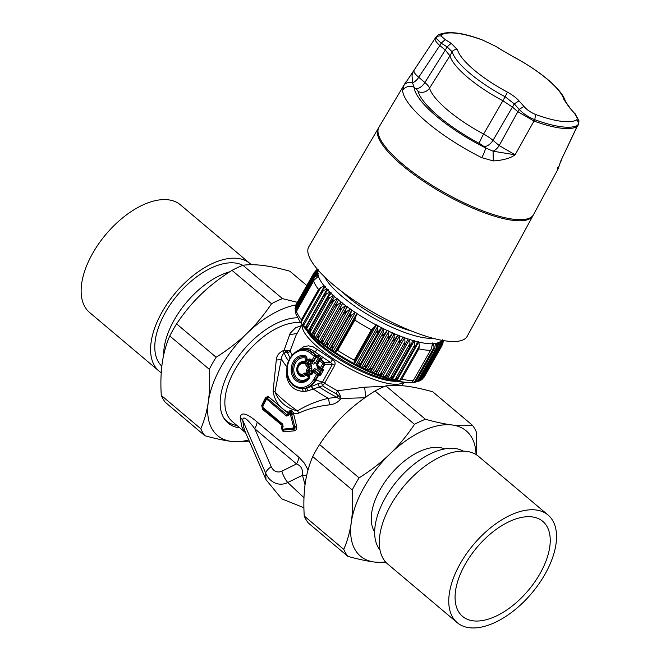 <?xml version="1.0" encoding="UTF-8"?>
<svg xmlns="http://www.w3.org/2000/svg" width="661" height="661" viewBox="0 0 661 661"><rect width="100%" height="100%" fill="white"/><g stroke="black" fill="none" stroke-linecap="round" stroke-linejoin="round"><path stroke-width="0.99" d="M306.646 330.219A59.573 16.558 29.5 0 0 394.096 380.943A59.573 16.558 29.5 0 0 396.74 381.19M396.914 381.223A56.325 15.657 -150.5 0 1 370.3 375.192A56.325 15.657 -150.5 0 1 306.522 330.087M307.026 358.576L306.605 356.378A1.297 0.76 116.8 0 0 306.621 357.469L307.026 358.576L306.836 357.642M307.233 359.369L305.192 362.98L304.597 361.724L306.621 357.469A12.46 9.907 -82.8 0 0 294.104 362.839A12.46 9.907 -82.8 0 0 295.855 378.786A12.46 9.907 -82.8 0 0 308.877 378.018A12.46 9.907 -82.8 0 0 309.125 377.737A1.297 0.496 39.7 0 0 309.125 377.728A1.297 0.496 39.7 0 0 309.348 378.464L309.216 375.341A1.297 0.702 130.2 0 0 309.075 376.324L309.133 377.72M304.845 362.435L304.043 362.798L304.861 362.418L306.878 358.849L304.861 362.418L304.043 362.798L304.597 361.724A7.577 6.032 -82.8 0 0 296.847 370.639A7.577 6.032 -82.8 0 0 306.25 375.051L308.761 377.175A11.328 9.014 -82.8 0 1 296.946 378.059A11.328 9.014 -82.8 0 1 295.153 363.633A11.328 9.014 -82.8 0 1 306.44 358.469L306.902 358.807M304.523 373.11A5.329 4.239 -82.8 0 1 297.838 370.077A5.329 4.239 -82.8 0 1 303.374 363.831A1.297 0.777 108.6 0 1 304.043 362.798A6.453 5.131 -82.8 0 0 299.103 364.36A6.453 5.131 -82.8 0 0 298.053 372.713A6.453 5.131 -82.8 0 0 305.44 374.035L306.25 375.051L306.291 373.977A1.297 0.702 -49.8 0 1 306.431 372.994L304.523 373.11A1.297 0.562 -133.9 0 0 305.44 374.035L306.291 373.977L309.075 376.324M306.051 365.764A1.297 0.702 130.2 0 1 307.142 364.806L307.001 363.682L305.696 362.955L306.051 365.764L308.001 367.409L306.564 369.945L308.555 370.656L308.687 371.779L311.067 373.779A0.868 0.686 51.7 0 0 311.546 373.87L311.612 373.837M316.148 357.039A1.297 0.578 -91.8 0 0 315.941 355.354L315.363 355.37A1.297 0.702 130.2 0 0 314.272 356.329L315.57 357.056A1.297 0.578 -91.8 0 0 315.363 355.37L312.372 352.346A2.165 1.165 130.2 0 1 312.513 352.313L316.09 355.337L316.222 357.039L315.57 357.056L313.207 361.237L313.653 361.633L312.289 361.988L312.199 363.616L310.901 362.525L310.34 360.336A0.868 0.537 131.1 0 0 309.431 360.575L307.687 363.666L307.001 363.682L308.976 360.187L307.679 359.46L309.951 358.865L309.885 359.948L308.976 360.187L310.901 362.525L310.116 363.905L311.414 364.996A1.95 1.049 130.2 0 1 309.778 366.434L307.142 364.806L307.819 364.789L307.687 363.666L310.116 363.905L307.819 364.789L309.778 366.434L309.984 368.119L311.934 369.21L310.984 370.895L308.009 371.796L307.869 370.672L309.298 368.136L308.001 367.409A1.297 0.702 130.2 0 1 309.092 366.458A1.297 0.578 88.2 0 1 309.298 368.136L309.984 368.119L308.555 370.656L310.984 370.895L312.256 372.614M311.521 373.952L309.612 375.027L311.885 374.432L311.339 374.134M313.537 370.78A1.95 0.545 -150.5 0 0 313 370.11L310.703 374.068L308.009 371.796A1.297 0.702 130.2 0 0 306.919 372.754L309.612 375.027M313.041 371.3A1.297 1.033 51.7 0 1 314.413 370.937A1.297 0.702 130.2 0 0 313.314 371.895L313.041 371.3M313.413 371.011L314.776 370.647L314.413 370.937L317.635 373.655A1.297 0.578 88.2 0 1 317.842 375.341L316.536 374.613L314.016 379.067A18.582 14.782 -82.8 0 1 293.261 384.512A18.582 14.782 -82.8 0 1 290.08 358.873A18.582 14.782 -82.8 0 1 310.844 353.428L314.272 356.329L311.909 360.509A1.297 0.702 130.2 0 0 311.843 361.6L309.885 359.948L311.843 361.6A1.297 0.81 131.1 0 0 313.207 361.237L309.951 358.865M319.734 359.791A1.297 1.033 51.7 0 1 319.874 359.65L319.56 359.89A1.297 1.297 0 0 0 319.238 360.27L319.313 360.212A1.297 1.033 51.7 0 1 320.684 359.857L323.907 362.575A1.297 0.702 130.2 0 0 322.808 363.533L320.445 367.714L321.742 368.441A1.297 0.81 131.1 0 1 320.378 368.797A1.297 0.702 -49.8 0 1 320.445 367.714L317.222 364.996L319.585 360.815L324.113 364.261L324.84 364.269L324.477 362.559A1.297 0.578 88.2 0 1 324.691 364.244L322.122 368.772A1.297 0.81 131.1 0 1 320.759 369.127L322.254 368.838L324.84 364.269L332.508 364.244L330.599 362.517L332.574 359.675C334.821 360.848 335.557 362.724 334.78 365.31A3.032 0.843 29.5 0 0 332.508 364.244L322.527 381.884A3.032 0.843 -150.5 0 1 324.807 382.95L334.78 365.31M320.759 369.127L317.156 366.078A1.297 1.264 133.1 0 1 317.115 366.045L317.115 366.045A1.297 1.264 133.1 0 1 316.859 364.55M313.537 370.846L313.289 370.978A1.297 1.297 0 0 0 312.967 371.358L311.529 373.895M318.205 373.639A1.297 0.578 88.2 0 1 318.42 375.324L318.28 373.639L317.635 373.655A1.297 0.702 130.2 0 0 316.536 374.613L313.314 371.895L311.885 374.432M319.924 359.609L319.874 359.65A1.297 1.033 51.7 0 1 320.99 359.609L324.477 362.559L323.907 362.575A1.297 0.578 88.2 0 1 324.113 364.261L321.742 368.441L323.568 369.978L321.122 371.085A3.173 2.528 97.2 0 1 320.734 370.821L317.197 367.83L317.082 364.517M313 370.11L314.504 368.788L316.272 369.102L314.776 370.647L318.511 373.771L320.296 372.556L320.626 375.167L323.568 369.978L321.023 369.334L317.115 366.045A1.297 1.297 0 0 1 316.875 364.451L317.222 364.996A1.297 0.702 -49.8 0 0 317.156 366.078L317.288 366.202A1.95 1.049 -49.8 0 1 317.197 367.83M310.844 353.428A1.297 0.702 130.2 0 1 311.934 352.478A19.805 15.757 -82.8 0 0 297.268 350.834L297.557 350.685A20.012 15.922 -82.8 0 1 312.372 352.346L315.941 355.354L318.181 355.444L316.255 357.039L313.653 361.633L315.396 363.054L313.843 364.104L312.199 363.616M318.28 373.639L318.313 373.63A1.95 1.049 130.2 0 0 319.949 372.201A3.173 2.528 97.2 0 1 320.296 372.556L321.122 371.085L321.023 369.334M320.808 369.169L320.825 369.185A1.95 1.049 -49.8 0 1 320.734 370.821M316.677 363.624L319.271 359.03A1.95 0.545 -150.5 0 1 319.808 359.7M316.222 357.039L316.255 357.039A1.95 0.545 -150.5 0 1 318.205 358.13L315.611 362.724M287.634 376.795L286.874 377.621C289.064 386.074 294.517 390.676 303.225 391.419L302.465 388.759L297.202 387.842L292.873 385.206L289.65 381.364L287.494 376.126M287.064 374.399A3.032 1.14 -4.7 0 1 286.51 374.762L286.874 377.621M306.018 391.221L308.051 390.791L306.729 388.263L305.027 388.676A20.012 15.922 -82.8 0 0 315.801 379.951L318.42 375.324L317.842 375.341L315.322 379.802A19.805 15.757 -82.8 0 1 302.465 388.759L305.027 388.676A3.032 1.322 -96.7 0 1 306.018 391.221L303.225 391.419M296.756 426.907C296.83 429.129 296.045 430.435 294.376 430.823L284.213 431.848L282.297 430.807A2.165 1.165 -49.8 0 0 282.288 429.7L281.974 428.204A1.297 1.264 -1.4 0 0 282.28 429.51L282.768 429.914A1.297 0.967 -33.8 0 0 283.23 430.096L293.525 429.088L294.798 427.072L296.756 426.907L293.36 412.745A2.165 0.512 -19.9 0 1 291.41 413.489L289.972 412.472L289.411 412.877L289.774 413.398A63.249 33.67 130 0 0 288.568 415.48L286.461 416.042A1.297 0.702 130.2 0 1 287.328 415.158L288.089 413.232L268.73 396.897A2.917 2.33 -81.5 0 0 268.3 396.617A2.165 1.264 -64.6 0 1 267.176 398.186L266.251 398.443L267.341 398.294A1.297 0.702 130.2 0 0 266.474 399.178A63.249 33.653 130 0 0 262.599 407.151A1.297 0.545 23.2 0 1 262.277 406.54A1.297 1.297 0 0 0 262.177 407.085L266.135 398.624L286.461 416.042M293.36 412.745L292.377 411.101L290.443 410.307A2.165 1.438 -95.8 0 1 289.972 412.472L289.576 412.671A2.165 1.14 -134 0 0 289.336 411.125L288.849 411.894A2.165 0.669 -149.1 0 1 289.411 412.877L289.245 413.158A62.688 33.364 130 0 0 288.213 414.934L288.568 415.48M301.515 325.617L295.632 327.707L290.237 333.169L284.056 350.363A31.868 12.609 163.6 0 1 282.9 350.793A8.667 1.355 -111.5 0 0 284.362 353.024L282.875 354.296L281.751 356.8L274.984 391.874C279.058 402.012 286.577 408.349 297.533 410.894A8.667 3.297 56.1 0 1 298.681 413.158L293.583 413.926A2.165 0.628 -12 0 1 291.641 414.381L291.41 413.489L290.245 413.794L293.55 426.948L293.096 428.039A1.297 0.843 -95.2 0 0 293.525 429.088L283.23 430.096A1.297 0.925 -96.1 0 1 282.784 429.204L293.096 428.039M262.268 406.573L262.549 408.06L282.677 424.932L282.875 425.874L282.677 425.04L281.999 425.75A61.737 32.786 129.9 0 0 281.512 427.023L281.446 427.213A2.165 0.925 -163.6 0 1 282.016 428.072M283.123 426.659L282.718 424.131A1.297 0.702 -49.8 0 0 282.677 424.932L282.825 426.015A1.297 0.57 22.1 0 0 282.817 426.039L282.817 426.039A1.297 0.57 22.1 0 0 283.123 426.659A63.249 33.604 129.9 0 0 282.297 428.791A1.297 0.702 130.2 0 0 282.28 429.51L282.768 429.914A1.297 0.702 -49.8 0 1 282.784 429.204L282.297 428.791A1.297 0.611 20.5 0 1 281.991 428.154L281.991 428.154A1.297 1.297 0 0 0 281.908 428.65L281.908 428.725M288.097 415.108L287.494 415.265L288.213 414.934L288.089 413.232A61.737 32.852 130 0 1 288.642 412.282A2.165 0.545 -149.4 0 1 289.245 413.158M287.494 415.265L267.341 398.294A2.165 1.165 -49.8 0 0 268.73 396.897M318.511 373.771L320.626 375.167L318.577 375.349L315.941 380.001A2.165 0.603 -150.5 0 1 315.801 379.951L314.016 379.067M316.95 364.393L319.238 360.27L319.585 360.815A1.297 0.702 130.2 0 1 320.684 359.857L319.66 359.939M320.04 359.526L319.577 358.584L322.18 358.816L319.833 359.724M316.412 356.841L319.577 358.584A3.173 2.528 97.2 0 0 319.271 359.03M297.417 350.76A20.012 15.922 -82.8 0 1 297.557 350.685L299.788 349.752A20.07 15.963 -82.8 0 1 312.513 352.313L314.752 351.85L330.599 362.517L324.625 362.534L321.106 359.567L322.18 358.816L318.181 355.444L318.445 357.626A3.173 2.528 97.2 0 1 318.205 358.13M286.51 374.762L286.791 372.474M245.239 431.856L243.678 427.047L242.785 420.47C242.653 413.406 250.726 423.321 254.733 428.683A16.029 8.634 130.2 0 0 257.203 422.032C252.006 417.587 241.372 409.308 240.24 417.413L241.67 426.452L243.537 430.228L245.619 432.724M308.043 469.921L304.225 462.981L298.987 457.288A16.029 8.634 -49.8 0 1 296.525 463.939C301.209 465.848 303.192 469.624 302.482 475.259L305.035 484.835M282.9 350.793C278.76 352.924 276.554 355.982 276.281 359.948L273.076 391.552A8.667 0.611 -166.8 0 0 274.984 391.874A63.902 17.764 -150.5 0 0 297.533 410.894C306.902 405.11 317.181 400.913 328.368 398.31L336.771 397.236A42.61 37.066 -137.7 0 1 338.101 395.501L341.109 398.5A31.852 27.448 -144 0 0 340.489 399.384A8.667 4.255 36.5 0 1 336.771 397.236A62.002 17.236 29.5 0 1 319.18 386.991L322.535 385.834L321.593 382.711L318.321 383.62L319.18 386.991L308.051 390.791M286.676 370.036L286.477 372.597M290.443 410.307L289.336 411.125M291.856 410.671A2.165 1.033 -57 0 1 290.526 412.629A1.297 0.702 130.2 0 0 289.774 413.398L290.245 413.794A1.297 0.702 130.2 0 1 291.022 413.009A2.165 1.025 -56.8 0 0 292.377 411.101M294.376 430.823A2.165 1.446 83.5 0 0 293.641 429.146L294.666 428.931L295.021 428.13L294.707 426.576L293.55 426.948M296.599 426.006A2.165 0.496 -14.4 0 1 294.707 426.576L291.641 414.381M284.213 431.848A2.165 1.578 82.2 0 0 283.445 430.418L283.057 430.344A2.165 1.165 130.2 0 1 283.065 431.459M268.3 396.617L265.871 397.236A2.76 2.231 -87.3 0 0 265.565 397.691A61.737 32.835 130 0 0 261.773 405.482L262.508 409.299L282.825 426.015A62.688 33.298 129.9 0 0 281.999 428.13A1.297 0.611 20.5 0 0 281.991 428.154L282.925 425.51M282.677 424.932L262.177 407.085M265.871 397.236A2.165 0.859 -140.5 0 1 266.251 398.443L266.143 398.608A62.688 33.347 130 0 0 262.285 406.523A1.297 0.545 23.2 0 0 262.277 406.54A2.165 0.777 -162.3 0 0 261.682 405.747M288.849 411.894L288.642 412.282C280.264 408.829 275.067 401.913 273.076 391.552M245.214 431.798L265.937 479.489M365.789 397.748L364.657 387.189A58.49 11.047 -8.6 0 0 362.955 387.363L337.614 390.816L336.094 393.733A59.754 16.608 -150.5 0 1 322.535 385.834L324.625 383.256A3.032 0.851 -149.4 0 0 322.37 382.157L315.941 380.001A20.07 15.963 -82.8 0 1 306.729 388.263L311.124 386.594A3.032 1.132 -119.4 0 1 312.86 388.751A63.902 17.764 -150.5 0 0 328.368 398.31A8.667 1.553 78.3 0 1 329.5 404.854C333.921 404.375 337.581 402.557 340.489 399.384M311.124 386.594L318.321 383.62M276.281 359.948A8.667 4.123 -168.2 0 0 281.503 358.766A63.902 17.764 -150.5 0 0 286.907 366.772M290.08 357.733A59.754 16.608 -150.5 0 1 287.609 352.834L286.659 352.106A4.33 3.222 98.1 0 0 287.874 350.817L284.056 350.363L286.659 352.106A42.635 14.881 161.9 0 1 284.362 353.024A62.002 17.236 29.5 0 0 288.51 360.832M303.911 507.739L281.735 498.857L266.011 479.671L265.648 473.086A17.326 6.279 -23.5 0 1 271.217 466.625A11.047 8.791 -82.8 0 0 281.867 471.169A17.326 9.295 -116.2 0 0 287.758 482.522A22.945 18.252 -82.8 0 1 265.648 473.086L242.785 420.47A16.029 11.906 -1.6 0 0 240.24 417.413M303.977 497.7L287.758 482.522L302.482 475.259A16.029 8.576 164.5 0 1 306.663 475.499M298.681 413.158C307.902 408.862 318.181 406.094 329.5 404.854M282.297 430.807L281.446 427.213M262.508 409.299A2.165 1.165 130.2 0 0 262.549 408.06L262.549 407.944A1.297 0.702 -49.8 0 1 262.599 407.151L282.718 424.131M324.807 382.95L324.625 383.256A58.49 16.252 29.5 0 0 337.614 390.816L339.845 394.667A4.33 0.868 -28.6 0 1 338.101 395.501L336.094 393.733M339.845 394.667L341.109 398.5L364.062 397.773A58.73 6.511 -2.3 0 1 364.872 397.765M322.37 382.157L321.593 382.711M332.574 359.675L317.487 349.578L314.752 351.85L311.505 349.644L307.968 348.372L303.986 348.43L299.788 349.752A20.07 15.963 -82.8 0 0 298.698 350.156M287.874 350.817L290.171 350.776A58.49 16.252 29.5 0 0 292.154 354.891M287.609 352.834A4.33 3.983 162 0 0 290.171 350.776L296.078 335.226L302.06 324.65M364.657 387.189L384.9 386.305M317.487 349.578L313.165 346.851L308.332 345.81L303.449 346.909L298.979 350.041M403.574 382.223A58.49 16.252 -150.5 0 1 369.879 377.96A58.49 16.252 -150.5 0 1 302.234 324.89M296.293 314.735L295.781 313.074L296.434 311.455L314.049 280.206L296.434 311.455A73.652 20.474 29.5 0 0 301.375 319.775L301.168 322.147L302.036 324.394A71.487 19.871 29.5 0 1 299.92 321.585L301.705 324.138A68.24 18.962 29.5 0 0 404.491 382.298L411.051 382.595M557.297 167.588L557.818 169.398L560.858 160.813L576.954 126.672A84.484 23.482 29.5 0 1 534.005 121.029A84.484 23.482 29.5 0 0 534.005 121.029L534.766 119.691C528.296 117.022 523.099 113.593 519.174 109.396L517.869 111.701L512.457 107.107L502.905 100.761A64.555 17.938 29.5 0 1 449.926 55.805L452.19 51.798L447.092 46.873L445.266 50.096L439.854 45.502L418.71 77.271L424.883 82.509L445.266 50.096L449.926 55.805L429.526 88.153A17.326 4.544 30.8 0 0 424.883 82.509A8.667 4.718 -49.7 0 1 415.752 88.681L414.133 87.31A79.196 22.011 29.5 0 0 485.505 147.874L493.056 151.195A8.667 4.718 130.3 0 0 499.187 145.56L515.117 154.806L493.056 151.195L493.329 160.929C503.178 160.284 510.441 158.243 515.117 154.806L533.989 121.029L517.86 111.701L499.187 145.56L493.015 140.33A8.667 4.718 -49.7 0 1 483.893 146.502L485.505 147.874A8.667 1.487 -63.4 0 1 481.745 157.665L493.329 160.929M436.648 36.429L435.996 38.181L441.16 43.188A432.625 342.464 -82.5 0 1 447.092 46.873L451.174 43.329L457.503 49.749A4.33 4.007 164.4 0 0 452.19 51.798A64.555 17.938 29.5 0 0 505.169 96.762L483.612 134.051A17.326 4.363 -150.1 0 1 493.015 140.33L514.275 103.884L519.009 100.893A436.805 345.546 -82.6 0 1 523.958 106.454C526.842 109.784 530.733 112.461 535.617 114.493L534.766 119.691A84.484 23.482 29.5 0 0 577.714 125.334L578.334 124.731L579.019 120.913L577.4 118.319L576.764 119.897A4.33 4.098 61.1 0 1 577.714 125.334L560.858 160.813L558.115 168.943L533.51 214.701A88.814 24.688 29.5 0 1 436.227 187.881A88.814 24.688 29.5 0 1 378.91 127.234L406.325 81.187M414.678 69.579C412.951 70.967 414.298 73.536 418.71 77.271A8.667 4.718 -49.7 0 1 412.571 82.906L414.133 87.31A8.667 8.18 -4.7 0 0 402.574 90.474A87.855 24.416 29.5 0 0 460.172 145.759A87.855 24.416 29.5 0 0 481.745 157.665M413.86 70.504L404.036 85.162C405.92 82.708 408.762 81.956 412.571 82.906L412.026 75.635L413.323 71.305L436.045 36.991L438.169 34.917A4.33 4.098 -118.9 0 0 438.078 34.967M404.036 85.162L402.574 90.474M435.88 37.776C434.12 39.049 435.442 41.626 439.854 45.502L441.16 43.188L445.183 39.61A436.987 345.852 -82.6 0 1 451.174 43.329M519.009 100.893C516.671 98.109 512.804 95.167 507.408 92.094L505.169 96.762L514.275 103.884A432.443 342.324 -82.5 0 1 519.174 109.396L523.958 106.454M435.996 38.181C437.218 36.281 438.937 35.562 441.16 36.025L445.183 39.61M441.16 36.025L441.622 34.736A80.931 22.491 -150.5 0 1 482.77 40.139L495.535 46.229A436.805 345.852 97.6 0 1 501.525 49.947L514.018 57.168A60.804 16.897 -150.5 0 1 563.924 99.522L569.369 107.512A437.161 346.298 97.6 0 1 574.318 113.072L577.4 118.319M574.318 113.072L569.369 107.512M514.018 57.168L501.525 49.947M482.77 40.139L495.535 46.229M378.621 127.796A88.814 24.688 29.5 0 0 378.348 128.226A88.814 24.688 29.5 0 0 443.44 193.541A88.814 24.688 29.5 0 0 532.948 215.701A88.814 24.688 29.5 0 0 533.179 215.238M532.948 215.701L467.203 336.3A90.987 25.283 -150.5 0 1 375.514 313.603A90.987 25.283 -150.5 0 1 308.836 246.693L378.348 128.226M411.059 330.847A56.97 15.831 -150.5 0 1 342.423 292.013M385.355 376.324L404.953 341.687L404.474 344.753L406.465 342.216L386.875 376.853L387.313 375.084L385.355 376.324L383.256 376.671L381.133 376.026L382.066 373.168L380.116 374.382L378.109 374.729L375.969 374.027L376.654 370.995L372.812 372.564L370.672 371.788L371.11 368.598L367.409 370.168L365.285 369.342L365.492 365.979L361.939 367.566L359.848 366.698L359.84 363.17L356.015 364.732L378.092 325.716L376.266 325.022A71.115 19.764 -150.5 0 1 356.824 313.504L355.395 312.273L349.628 316.627L351.859 310.158A71.115 19.764 29.5 0 0 355.147 312.389M378.092 325.716L376.993 332.838L381.736 327.848A71.115 19.764 -150.5 0 1 378.092 325.989M361.468 367.508L383.545 328.492L381.736 327.848M383.545 328.492L382.653 335.656L387.189 330.508A71.115 19.764 -150.5 0 1 383.562 328.757M366.896 370.094L388.974 331.078L387.189 330.508M388.974 331.078L388.271 338.267L392.593 332.962A71.115 19.764 -150.5 0 1 389.007 331.351M372.267 372.482L394.336 333.466L392.593 332.962M394.336 333.466L393.807 340.671L397.905 335.21A71.115 19.764 -150.5 0 1 394.386 333.739M377.522 374.647L399.599 335.631L397.905 335.21M399.599 335.631L399.227 342.836L403.086 337.226A71.115 19.764 -150.5 0 1 399.657 335.912M382.636 376.58L404.714 337.564L403.086 337.226M404.714 337.564L404.953 341.687M390.395 378.001L409.994 343.365L409.523 346.405L411.439 343.811L391.849 378.447L392.361 376.737L390.395 378.001L387.569 378.266L409.646 339.242L408.093 338.994A71.115 19.764 -150.5 0 1 404.78 337.845M409.646 339.242L409.994 343.365M395.195 379.406L414.794 344.769L414.323 347.777L416.174 345.133L396.782 379.48L397.162 378.109L395.195 379.406L392.287 379.678L414.356 340.663L412.894 340.498A71.115 19.764 -150.5 0 1 409.721 339.523M414.356 340.663L414.794 344.769M410.853 382.595L412.332 382.116L413.249 380.645L431.236 349.091L413.249 380.645A73.652 20.474 29.5 0 1 401.69 379.191L399.731 380.529L396.74 380.827L418.81 341.803L417.438 341.729A71.115 19.764 -150.5 0 1 414.439 340.944M418.81 341.803L419.33 345.893L418.843 348.868A73.652 20.474 29.5 0 0 430.41 350.322M432.401 345.29L433.409 343.497L432.517 343.794A71.115 19.764 -150.5 0 1 418.9 342.084M432.649 342.935L432.525 343.538M433.409 343.497L434.087 347.389L433.492 350.19L434.93 347.306L435.368 343.58A71.115 19.764 -150.5 0 1 433.517 343.753M435.359 344.538L436.12 343.183L435.368 343.58M418.991 380.083L415.901 382.099L418.785 380.554L436.648 348.975L436.153 349.76L436.789 347L436.227 343.439L435.359 343.307M437.83 343.604L438.408 342.58L437.797 343.059A71.115 19.764 -150.5 0 1 436.227 343.439M421.206 379.348L418.917 381.207L421.057 379.67L438.706 348.471L439.053 346.314L438.507 342.819L437.772 342.786M439.813 342.464L440.251 341.679L439.788 342.249A71.115 19.764 -150.5 0 1 438.507 342.819M421.71 379.621L422.866 378.497L440.309 347.669L440.862 345.331L440.35 341.919L439.747 341.977M441.317 341.084L441.325 341.159A71.115 19.764 -150.5 0 1 440.35 341.919M424.213 377.034L441.441 346.587L442.201 344.059L441.738 340.729L441.275 340.878M432.872 338.242A67.158 18.665 -150.5 0 1 373.176 317.726A67.158 18.665 -150.5 0 1 324.848 277.133M317.867 272.043L317.982 271.431L314.859 272.745L313.099 274.596L295.525 305.836M318.148 271.927L317.883 272.035A71.115 19.764 29.5 0 0 317.85 273.315L318.164 273.894L318.115 273.282L317.627 274.141M318.164 273.894L317.916 274.009A71.115 19.764 29.5 0 0 318.197 275.447L318.66 276.091L318.462 275.406L317.825 276.546M318.66 276.091L318.42 276.215A71.115 19.764 29.5 0 0 324.245 286.015L325.543 286.535M325.27 286.857L325.072 287.023A71.115 19.764 29.5 0 0 326.865 289.064L328.22 289.675M328.013 289.939L327.831 290.113A71.115 19.764 29.5 0 0 329.889 292.236L331.293 292.93M331.153 293.137L330.996 293.319A71.115 19.764 29.5 0 0 333.301 295.508L334.755 296.293M334.673 296.417L334.524 296.615A71.115 19.764 29.5 0 0 337.077 298.846L338.564 299.722M338.539 299.764L335.424 306.084L341.175 302.226A71.115 19.764 -150.5 0 1 338.415 299.97M356.015 364.732L354.222 363.608L354.18 360.179A73.652 20.474 29.5 0 1 337.68 350.404L334.813 352.28L333.004 350.9L332.466 346.959L329.864 348.942L328.426 347.934L327.443 345.72L327.476 343.456L325.129 345.554L323.766 344.546L322.692 342.224L322.725 339.936L320.659 342.167L342.729 303.151L341.175 302.226M342.729 303.151L342.621 303.366A71.115 19.764 29.5 0 0 345.579 305.63L347.116 306.77A71.115 19.764 29.5 0 0 350.247 309.026L351.859 310.158M436.648 348.975L437.508 346.827L437.797 343.059M438.367 349.025L439.639 346.058L439.788 342.249M440.119 347.992L441.308 344.984L441.325 341.159M422.966 378.315L420.553 380.315M422.205 379.29L421.264 379.968L440.862 345.331M443.291 341.373L443.44 340.572M442.845 343.555L443.316 340.555M442.184 345.059L443.002 340.498M441.399 346.661L442.506 343.629L442.407 339.787M424.238 376.993L422.602 378.695M431.236 349.091L432.517 343.794M434.153 349.182L416.075 381.133L416.331 380.521L414.488 382.025L412.067 382.537L414.24 382.38M416.331 380.521L415.331 381.942L413.728 382.38M415.901 382.099L414.844 382.207M439.053 346.314L419.454 380.951L417.058 381.579M396.575 379.769L395.435 380.513L396.74 380.827M391.849 378.447L390.907 379.282L392.287 379.678M386.875 376.853L386.123 377.786L387.569 378.266M332.491 299.598L312.893 334.235L314.132 332.921L314.066 335.259L333.665 300.623L331.285 302.598L334.524 296.615M312.893 334.235L312.595 335.433L311.1 333.929L310.257 331.839L310.348 329.484L309.323 330.558L328.79 296.202L327.501 299.16L333.301 295.508M309.191 330.839L309.075 332.153L307.679 330.64L306.82 328.492L306.944 326.137L306.043 327.112L324.997 293.616L324.097 295.806L326.41 293.856L329.889 292.236M324.997 293.616L327.831 290.113M305.869 327.517L305.936 328.955L304.655 327.459L303.779 325.253L303.944 322.89L303.168 323.774L321.932 290.617L321.106 292.559L323.378 290.617L326.865 289.064M321.932 290.617L325.072 287.023M337.68 350.404L354.841 320.073L356.824 313.504M321.337 341.183L340.927 306.547L339.886 309.604L345.579 305.63M326.005 344.687L345.604 310.05L344.629 313.132L350.247 309.026M315.735 270.803L317.429 269.291M301.375 319.775L318.536 289.444L320.767 287.51L324.245 286.015M314.049 280.206L318.42 276.215M295.748 309.092L295.426 312.322L295.517 309.431L313.248 278.099L312.901 278.76L314.892 276.785L318.197 275.447M312.901 278.76L314.768 276.124L317.916 274.009M295.046 308.687L312.934 276.224L314.628 274.645L317.85 273.315M312.711 276.637L314.644 274.051L317.883 272.035M295.55 306.968L295.194 310.422M313.008 274.769L315.016 272.233L318.338 270.308M295.26 307.505L295.798 305.184M296.64 303.49L296.202 304.473M314.851 272.382L315.57 271.117L313.835 273.1L315.875 270.68L317.627 269.523M313.801 273.167L314.363 272.307M411.34 382.512L412.067 382.537M354.841 320.073A73.652 20.474 29.5 0 0 371.342 329.856L376.266 325.022M416.174 345.133L417.438 341.729M411.439 343.811L412.894 340.498M406.465 342.216L408.093 338.994M314.066 335.259L315.28 337.779L337.35 298.764M302.961 324.32L303.044 325.625A71.487 19.871 29.5 0 0 304.655 327.459M295.426 312.322L295.781 313.355M320.659 342.167L318.99 340.679L318.222 338.729L337.821 304.093M316.462 338.787L316.503 338.655A71.487 19.871 29.5 0 0 318.99 340.679M316.47 338.779L315.28 337.779M303.192 325.873L302.036 324.394M333.665 300.623L337.077 298.846M328.79 296.202L330.996 293.319M340.927 306.547L342.621 303.366M345.604 310.05L347.116 306.77M315.57 271.117L318.594 269.795M318.222 338.729L318.272 336.416L316.503 338.655M336.548 303.06L316.95 337.697M390.056 453.867C399.07 445.134 407.209 435.293 414.488 424.345A90.788 48.889 -49.8 0 1 425.411 419.256C435.574 422.09 444.481 423.998 452.132 424.973A81.981 44.147 130.2 0 0 390.056 453.867A81.981 44.147 130.2 0 0 351.28 522.413A81.981 44.147 130.2 0 0 374.572 562.057C366.921 561.082 358.014 559.181 347.851 556.347A90.788 48.889 -49.8 0 1 343.753 549.365C347.372 541.062 349.876 532.08 351.28 522.413C352.644 512.721 352.974 501.889 352.255 489.933A90.788 48.889 -49.8 0 1 359.08 477.87C370.697 470.574 381.017 462.576 390.056 453.867M386.412 562.817L374.572 562.057A81.981 44.147 130.2 0 0 385.537 561.875M476.052 454.586A81.981 44.147 130.2 0 0 452.132 424.973C459.759 425.924 466.484 425.981 472.309 425.163A90.788 48.889 -49.8 0 1 476.416 432.145L476.441 454.826M352.255 489.933L312.736 456.594C309.117 464.89 306.613 473.879 305.208 483.546C303.845 493.238 303.515 504.062 304.234 516.018L343.753 549.365M304.234 516.018A90.788 48.889 130.2 0 0 308.332 523L347.851 556.347M444.704 448.926A55.02 29.629 130.2 0 0 439.383 447.514A55.02 29.629 130.2 0 0 387.718 478.126A55.02 29.629 130.2 0 0 374.671 531.923M472.309 425.163L432.79 391.816C422.635 388.982 413.72 387.082 406.069 386.107C398.443 385.156 391.717 385.09 385.892 385.908A90.788 48.889 130.2 0 0 374.969 390.998C363.352 398.294 353.032 406.292 343.993 415.001C334.987 423.734 326.84 433.575 319.56 444.523A90.788 48.889 130.2 0 0 312.736 456.594M385.892 385.908L425.411 419.256M473.243 620.844A62.175 33.48 -49.8 0 1 462.56 616.383A62.175 33.48 -49.8 0 1 477.068 547.267A62.175 33.48 -49.8 0 1 542.747 521.339A62.175 33.48 -49.8 0 1 534.592 582.201A62.175 33.48 -49.8 0 1 473.243 620.844M319.56 444.523L359.08 477.87M414.488 424.345L374.969 390.998M379.992 549.886A64.927 34.959 -49.8 0 1 392.89 486.215A64.927 34.959 -49.8 0 1 455.049 448.505A64.927 34.959 -49.8 0 1 463.303 451.141M457.238 622.687L387.784 564.089A70.43 37.925 -49.8 0 1 397.021 495.147A70.43 37.925 -49.8 0 1 466.517 451.372A70.43 37.925 -49.8 0 1 478.614 456.429L548.068 515.035A70.43 37.925 130.2 0 0 535.972 509.978A70.43 37.925 130.2 0 0 466.476 553.753A70.43 37.925 130.2 0 0 457.238 622.687A70.43 37.925 130.2 0 0 531.642 593.314A70.43 37.925 130.2 0 0 548.068 515.035M306.811 285.519L289.824 271.192C279.669 268.358 270.762 266.457 263.103 265.482C255.477 264.532 248.759 264.466 242.926 265.284A90.788 48.889 130.2 0 0 232.003 270.374C220.394 277.67 210.066 285.668 201.027 294.376C192.021 303.11 183.874 312.95 176.603 323.898A90.788 48.889 130.2 0 0 169.77 335.962C166.159 344.265 163.647 353.255 162.242 362.922C160.879 372.614 160.549 383.438 161.267 395.394A90.788 48.889 130.2 0 0 165.366 402.375L204.885 435.723A90.788 48.889 -49.8 0 1 200.787 428.741C204.406 420.437 206.91 411.456 208.314 401.789A81.981 44.147 130.2 0 0 231.606 441.432C223.955 440.457 215.048 438.557 204.885 435.723M176.603 323.898L216.122 357.246C227.731 349.95 238.051 341.952 247.09 333.243C256.104 324.51 264.243 314.669 271.522 303.721L232.003 270.374M271.522 303.721A90.788 48.889 -49.8 0 1 282.445 298.632L297.31 302.308M242.926 265.284L282.445 298.632M295.954 304.911A81.981 44.147 130.2 0 0 247.09 333.243A81.981 44.147 130.2 0 0 208.314 401.789C209.686 392.089 210.008 381.265 209.289 369.309A90.788 48.889 -49.8 0 1 216.122 357.246M249.594 441.878L231.606 441.432A81.981 44.147 130.2 0 0 248.776 439.986M239.753 427.824A65.646 35.347 -49.8 0 1 228.062 423.065A65.646 35.347 -49.8 0 1 234.952 361.344A65.646 35.347 -49.8 0 1 297.574 317.784M209.289 369.309L169.77 335.962M161.267 395.394L200.787 428.741M229.78 271.795A64.927 34.959 130.2 0 0 163.672 354.974M161.821 366.202A64.927 34.959 -49.8 0 1 175.909 296.979A64.927 34.959 -49.8 0 1 242.851 265.317M251.271 264.722A70.43 37.925 130.2 0 0 249.899 263.45A70.43 37.925 130.2 0 0 175.496 292.823A70.43 37.925 130.2 0 0 159.061 371.11A70.43 37.925 130.2 0 0 161.234 372.713M159.061 371.11L89.607 312.504A70.43 37.925 -49.8 0 1 106.041 234.225A70.43 37.925 -49.8 0 1 180.445 204.852L249.899 263.45M306.919 372.754L306.564 369.945M307.679 359.46L305.696 362.955M306.431 372.994L309.216 375.341M306.605 356.378A13.584 10.807 -82.8 0 0 292.889 362.36A13.584 10.807 -82.8 0 0 295.054 379.811A13.584 10.807 -82.8 0 0 309.348 378.464M303.374 363.831L305.192 362.98M311.414 364.996L311.934 369.21M316.412 369.218L319.949 372.201M237.026 425.519A64.985 34.992 -49.8 0 1 223.972 418.273M281.867 471.169L296.525 463.939L254.733 428.683L271.217 466.625M300.664 322.651A61.737 33.248 130.2 0 0 240.092 361.534A61.737 33.248 130.2 0 0 232.292 421.528L245.644 432.79M298.987 457.288L257.203 422.032M281.512 427.023A2.165 1.016 -159.5 0 1 282.049 428.006M261.773 405.482A2.165 0.901 -156.8 0 1 262.301 406.498M265.565 397.691A2.165 0.653 -151.5 0 1 266.135 398.616A1.297 1.297 0 0 0 266.135 398.624M289.287 334.681L297.045 333.516M418.074 91.507A75.271 20.921 29.5 0 0 479.192 143.363A8.667 0.711 -61.9 0 1 483.612 134.051A66.621 18.516 29.5 0 1 429.526 88.153A8.667 7.998 -16.6 0 1 418.074 91.507A8.651 2.404 29.5 0 0 415.752 88.681M479.192 143.363A8.651 2.404 -150.5 0 1 483.893 146.502M507.408 92.094A60.804 16.897 -150.5 0 1 457.503 49.749M576.764 119.897A80.931 22.491 -150.5 0 1 535.617 114.493M565.568 101.736L563.924 99.522M441.622 34.736A4.33 4.098 -118.9 0 0 438.169 34.917L438.169 34.917C447.555 30.703 462.336 32.397 482.505 39.999M318.329 270.332A71.115 19.764 29.5 0 0 317.982 271.431M417.19 381.637L436.789 347M442.54 343.431L443.06 342.505M440.961 346.248L442.201 344.059M401.69 379.191L418.843 348.868M399.731 380.529L419.33 345.893M396.939 379.125L415.455 346.397M392.08 378.042L410.985 344.621M386.974 376.671L406.259 342.58M381.686 374.985L401.285 340.349M380.116 374.382L399.715 339.746M335.053 352.255A71.487 19.871 29.5 0 0 354.222 363.608M356.444 364.781A71.487 19.871 29.5 0 0 359.716 366.458M361.939 367.566A71.487 19.871 29.5 0 0 365.203 369.135M367.409 370.168A71.487 19.871 29.5 0 0 370.631 371.614M372.812 372.564A71.487 19.871 29.5 0 0 375.977 373.878M354.18 360.179L371.342 329.856M397.426 380.901A71.487 19.871 29.5 0 0 407.606 382.504M392.948 379.761A71.487 19.871 29.5 0 0 395.642 380.472M388.214 378.348A71.487 19.871 29.5 0 0 391.064 379.224M378.109 374.729A71.487 19.871 29.5 0 0 381.19 375.911M383.256 376.671A71.487 19.871 29.5 0 0 386.231 377.695M313.083 333.912L332.128 300.243M310.257 331.839L329.847 297.202M309.513 330.277L328.17 297.293M306.82 328.492L326.41 293.856M303.779 325.253L323.378 290.617M336.069 351.594L355.668 316.958M322.692 342.224L342.291 307.588M327.443 345.72L347.042 311.083M332.433 349.182L352.032 314.545M330.93 348.165L350.528 313.521M316.52 270.192L316.768 269.762M301.168 322.147L320.767 287.51M313.587 281.123A73.652 20.474 29.5 0 0 318.536 289.444M295.302 311.422L314.892 276.785M295.054 308.414L314.628 274.645M295.26 307.382L314.859 272.745M414.488 382.025L434.087 347.389M370.854 370.524L390.453 335.887M369.21 369.78L388.808 335.144M376.34 372.87L395.931 338.234M374.721 372.193L394.32 337.556M358.006 364.335L377.605 329.699M354.395 363.88L376.473 324.857M354.065 362.245L373.655 327.608M363.624 367.152L383.223 332.516M359.848 366.698L381.918 327.682M359.675 365.186L379.274 330.55M365.285 369.342L387.363 330.326M365.285 367.954L384.884 333.318M370.672 371.788L392.75 332.772M375.969 374.027L398.046 335.011M381.133 376.026L403.21 337.011M312.587 335.276A71.487 19.871 29.5 0 0 314.876 337.275M309.018 331.962A71.487 19.871 29.5 0 0 311.1 333.929M305.828 328.74A71.487 19.871 29.5 0 0 307.679 330.64M320.742 342.067A71.487 19.871 29.5 0 0 323.403 344.1M325.27 345.488A71.487 19.871 29.5 0 0 328.087 347.512M330.054 348.892A71.487 19.871 29.5 0 0 333.004 350.9M311.513 334.449L333.582 295.434M308.1 331.186L330.178 292.17M305.076 328.021L327.145 289.006M302.457 324.972L324.526 285.957M319.379 341.15L341.448 302.135M325.129 345.554L347.207 306.539M323.766 344.546L345.843 305.531M329.864 348.942L351.941 309.918M328.426 347.934L350.504 308.918M334.813 352.28L356.89 313.264M333.318 351.288L355.395 312.273M317.016 337.589L336.432 303.267M299.103 364.36C297.111 366.905 296.756 369.689 298.053 372.713M306.944 357.766L306.886 358.824M297.268 350.834C287.353 357.758 284.527 367.409 288.791 379.778M403.871 382.248L401.938 385.669M561.412 160.243L561.065 161.11M577.574 126.077L578.342 124.722M569.98 107.867L565.56 101.703C562.114 89.086 539.723 70.876 513.994 57.102M495.89 46.377L501.914 50.12M574.938 113.444L579.019 120.913M442.035 345.339L442.267 344.926M296.607 303.548L313.835 273.1M442.986 343.092L442.746 343.852M299.92 321.585L295.913 314.041M317.644 269.085L316.652 269.845"/></g></svg>
